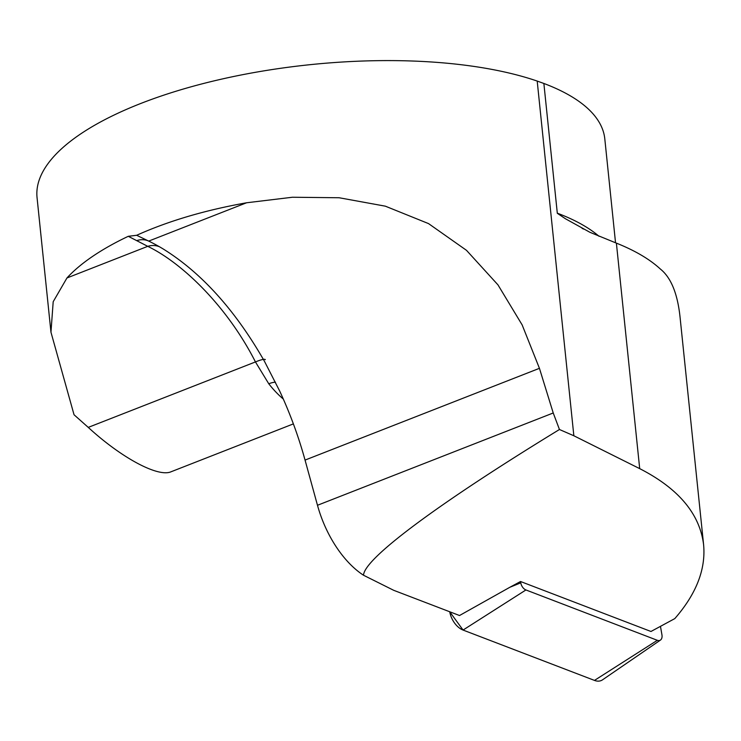 <?xml version="1.0" encoding="UTF-8"?>
<svg xmlns="http://www.w3.org/2000/svg" width="741" height="741" viewBox="0 0 741 741"><rect width="100%" height="100%" fill="white"/><g stroke="black" fill="none" stroke-linecap="round" stroke-linejoin="round"><path stroke-width="1.11" d="M509.864 587.27L459.522 615.521L393.721 590.318L363.516 575.238C364.137 558.594 437.875 503.75 559.455 429.502L573.849 435.764L639.696 468.636C678.506 488.486 699.81 513.865 703.607 544.765C705.877 569.347 696.271 593.967 674.801 618.605L650.968 631.48L520.534 581.509L509.864 587.27L520.766 582.843A6.993 4.437 64.6 0 0 525.925 589.956L657.341 640.307A6.993 4.437 64.6 0 0 660.453 640.085A6.993 4.437 64.6 0 0 661.935 634.778L660.463 626.349M615.539 242.789L604.804 138.91A285.387 104.129 174.1 0 0 543.866 83.464L557.315 213.297L565.42 218.743L589.91 232.294L616.392 243.131C635.056 250.588 649.7 259.211 660.305 268.992C671.031 277.532 677.635 293.723 680.099 317.565L703.607 544.765M363.516 575.238A84.474 47.554 -111.4 0 1 317.481 505.279L305.051 460.087A251.143 141.374 68.6 0 0 279.681 391.035L264.537 361.451C235.332 310.266 201.506 272.744 163.066 248.893A251.143 141.374 68.6 0 0 151.007 242.224A251.143 141.374 68.6 0 0 148.709 241.094L136.668 235.286L128.276 236.305L147.746 246.336C181.656 262.712 226.765 305.524 255.45 361.932L268.761 383.773A22.832 8.873 141.9 0 1 275.457 382.199M293.38 423.889L171.051 471.776C158.074 477.519 121.348 457.827 88.253 427.39L74.044 414.756L50.962 332.209L53.195 301.717L66.959 277.968A285.387 104.129 -5.9 0 1 128.276 236.305M559.455 429.502L553.231 412.978L539.439 368.323L522.146 324.901L497.952 284.85L466.487 250.328L428.53 223.597L385.348 206.174L339.165 197.754L292.408 197.245L246.568 202.775C204.877 210.222 168.244 221.059 136.668 235.286M573.849 435.764L537.197 81.065A285.387 104.129 174.1 0 0 217.78 80A285.387 104.129 174.1 0 0 37.05 197.578L50.962 332.209M537.197 81.065L543.866 83.464M66.959 277.968L147.746 246.336A22.832 18.784 118.7 0 1 159.435 246.753M520.534 581.509L520.766 582.843M660.453 640.085L602.516 679.84A18.127 11.486 -115.4 0 1 594.477 680.405L463.051 630.054A18.127 11.486 -115.4 0 1 449.722 611.77L463.088 630.072L594.477 680.405L657.341 640.307M599.043 236.296A285.387 104.129 174.1 0 0 557.269 213.158M639.696 468.636L616.392 243.131M88.253 427.39L255.45 361.932A22.832 3.251 152 0 1 265.334 359.663M268.761 383.773A87.475 49.239 68.6 0 0 283.312 399.056M136.798 240.593A22.832 18.312 115.9 0 1 148.709 241.094L246.568 202.775M305.051 460.087L539.439 368.323M317.481 505.279L553.231 412.978M525.925 589.956L463.051 630.054M582.009 228.265L583.454 229.043"/></g></svg>
